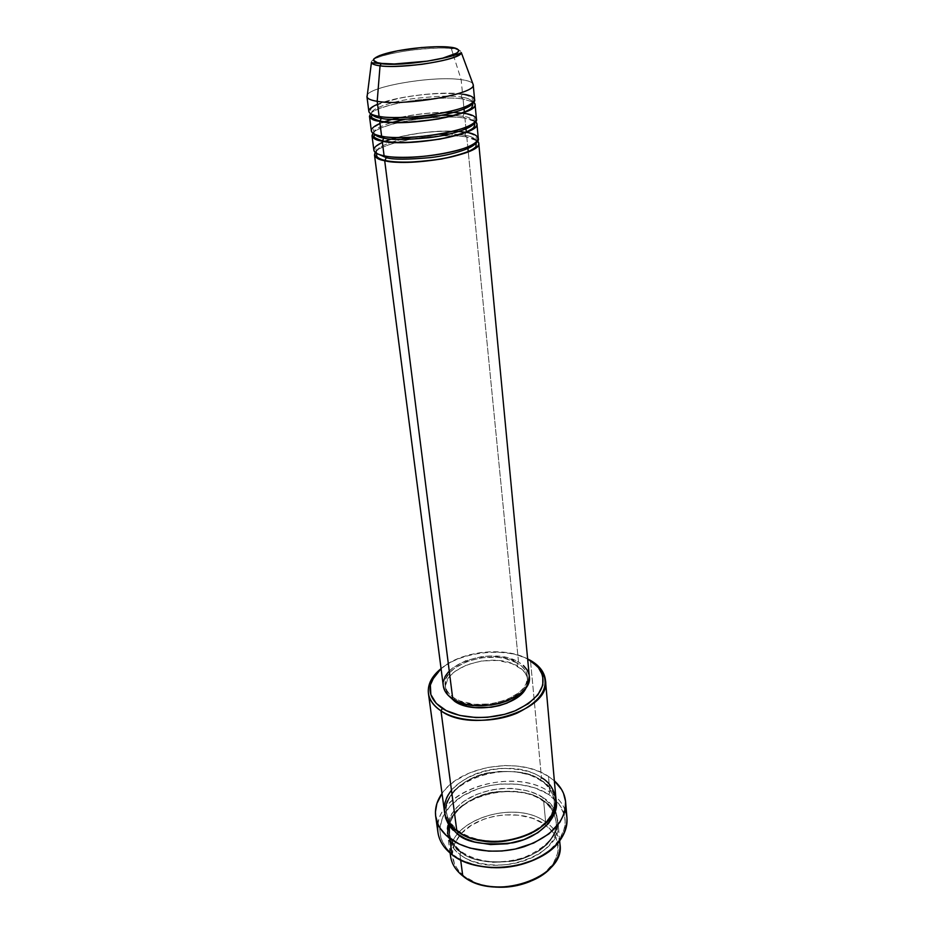 <?xml version="1.0" encoding="UTF-8"?>
<svg xmlns="http://www.w3.org/2000/svg" width="934" height="934" viewBox="0 0 934 934"><rect width="100%" height="100%" fill="white"/><g stroke="black" fill="none" stroke-linecap="round" stroke-linejoin="round"><path stroke-width="0.7" stroke-dasharray="4.67 3.5" d="M449.324 47.144L451.309 48.568C444.094 47.354 429.22 48.078 406.699 50.74C382.403 54.908 370.646 58.9 371.405 62.706C366.758 55.842 426.371 45.462 451.309 48.568L453.305 54.873M459.178 134.531L449.593 134.029L464.77 135.255L466.802 137.088L477.449 140.952C475.546 139.294 471.997 137.999 466.802 137.088L467.782 147L466.802 137.088L464.77 135.255C470.981 136.06 474.764 137.999 476.142 141.081C474.764 137.999 470.981 136.06 464.77 135.255L465.949 132.558L464.77 135.255L459.645 134.578M475.885 142.552L476.142 141.081L475.885 142.552M385.485 156.083L384.096 155.815L385.485 156.083M465.996 128.892L466.323 132.266M462.89 116.306L464.934 118.186L475.464 121.665C473.515 120.147 470.012 118.992 464.934 118.186L465.832 127.316L464.934 118.186L462.89 116.306C469.125 117.019 472.931 118.852 474.297 121.782C472.931 118.852 469.125 117.019 462.89 116.306L464.046 113.609L462.89 116.306L454.66 115.454L462.89 116.306M474.133 122.938L474.297 121.782L474.133 122.938M383.886 138.15L381.609 136.224L382.94 136.457M464.035 109.033L464.467 113.423L462.342 113.119L464.467 113.423L464.361 112.384M460.987 97.113L463.054 99.039L473.421 102.133L463.054 99.039L463.871 107.375L463.054 99.039L460.987 97.113C467.257 97.755 471.075 99.459 472.429 102.226C471.075 99.459 467.257 97.755 460.987 97.113L462.108 94.416L460.987 97.113C453.06 95.396 436.89 95.945 412.466 98.735C387.984 102.18 369.794 109.547 371.569 113.539C369.794 109.547 387.984 102.18 412.466 98.735C436.89 95.945 453.06 95.396 460.987 97.113M472.335 103.102L472.429 102.226L472.335 103.102M380.372 116.575L379.099 116.376L380.372 116.575M453.434 55.281L461.139 79.647L462.575 94.206C433.785 89.524 365.953 101.713 368.848 111.391M450.351 853.291C448.332 819.9 514.739 798.78 545.619 821.92L544.417 824.185C521.779 807.77 476.317 813.783 459.61 835.463C448.95 849.73 450.153 863.063 463.206 875.45L464.385 876.396L462.762 875.917L464.385 876.396L458.536 870.745L454.554 864.347L452.36 853.945L454.706 843.379L461.279 833.548L471.425 825.224L484.279 819.048L493.841 816.351L503.811 814.903L518.755 815.172L532.672 818.336L544.417 824.185L553.021 832.311L557.668 842.083L557.855 852.719L553.418 863.296L544.662 872.87L530.279 881.404C539.595 877.376 546.787 872.076 551.866 865.503C561.848 850.535 560.061 837.273 546.507 825.714L544.417 824.185L545.619 821.92C513.478 797.729 444.222 821.897 450.585 856.373M527.64 658.925C503.94 646.958 461.513 651.722 441.07 668.639C460.742 651.091 504.558 646.176 527.64 658.925L516.444 654.559L506.777 652.551L491.074 651.71L480.356 652.621L469.849 654.687L459.937 657.816L450.959 661.937L441.07 668.639C461.513 651.722 503.94 646.958 527.64 658.925M437.976 824.232C441.689 787.677 515.253 767.374 549.904 792.195L548.702 794.472C527.056 780.135 489.007 780.532 464.035 795.067C438.84 809.393 431.742 836.082 451.285 853.186L446.802 848.574L442.167 841.149L440.743 837.203L439.716 829.088L442.634 816.876L450.503 805.528L462.563 795.943L477.764 788.821L489.042 785.692L500.787 784L518.405 784.245L534.808 787.806L548.702 794.472L558.917 803.777L564.486 815.032L565.303 823.181L564.79 827.337L559.606 839.643L549.227 850.816L534.493 859.782M448.483 824.535C452.079 809.369 474.822 794.134 497.46 791.775C520.063 790.806 535.451 793.795 543.635 800.742L545.619 821.92L543.635 800.742C552.274 806.614 557.084 813.911 558.053 822.644C564.229 855.906 490.689 880.458 459.913 854.318L460.66 859.957L459.913 854.318C452.815 848.819 448.74 842.386 447.678 835.019L448.483 824.535C455.64 794.892 515.44 780.334 543.635 800.742L542.152 800.169L543.635 800.742C555.905 807.093 569.542 831.867 539.899 853.396C507.524 873.407 468.95 863.518 459.913 854.318L461.186 851.936C469.58 860.389 486.976 863.436 513.338 861.066C539.84 856.361 558.765 835.638 556.069 821.278C553.932 811.144 549.297 804.104 542.152 800.169C549.297 804.104 553.932 811.144 556.069 821.278C558.765 835.638 539.84 856.361 513.338 861.066C486.976 863.436 469.58 860.389 461.186 851.936L459.528 851.411C468.576 860.588 507.185 870.453 539.607 850.465C569.296 828.96 555.648 804.232 543.366 797.881L542.152 800.169L543.366 797.881L535.486 793.643L526.449 790.584L511.423 788.366L500.963 788.553L490.548 790.059L475.826 794.671L463.206 801.781L456.481 807.665L451.414 814.238L448.227 821.266L447.059 828.493L449.312 839.117L456.247 848.644L463.264 853.933L471.892 858.089L481.804 860.938L492.592 862.339L509.415 861.58L520.378 859.21L530.582 855.439L539.607 850.465L547.091 844.488L554.819 834.237L557.376 826.952L557.785 819.655L556.069 812.638L552.344 806.135L543.366 797.881C533.431 789.65 498.219 781.314 467.117 799.165C437.544 818.418 447.012 844.044 459.528 851.411L461.186 851.936C455.197 848.002 451.239 841.768 449.312 833.256C446.055 819.118 463.568 798.407 489.428 792.943C515.416 789.72 532.999 792.137 542.152 800.169C533.944 793.106 518.335 790.327 495.347 791.798C472.324 794.811 451.052 811.249 449.441 825.983M555.987 799.306C555.029 790.689 550.184 783.498 541.475 777.718L530.477 660.42L541.475 777.718L540.261 780.018C547.452 783.895 552.111 790.841 554.247 800.87C555.578 812.428 547.978 823.228 531.434 833.268C547.978 823.228 555.578 812.428 554.247 800.87C552.111 790.841 547.452 783.895 540.261 780.018L541.743 780.626C548.748 784.455 553.523 791.168 556.069 800.777L554.527 795.208L550.768 788.775L545.164 783.112L540.261 780.018C531.037 772.091 513.315 769.756 487.104 772.99C461.022 778.454 443.311 798.967 446.569 812.942C448.483 821.36 452.453 827.512 458.489 831.4L456.819 830.84L458.489 831.4C462.342 834.494 468.168 837.191 475.99 839.491C468.168 837.191 462.342 834.494 458.489 831.4L458.454 831.996L458.489 831.4C452.453 827.512 448.483 821.36 446.569 812.942C443.311 798.967 461.022 778.454 487.104 772.99C513.315 769.756 531.037 772.091 540.261 780.018L541.475 777.718C508.855 754.287 438.256 778.174 444.514 811.809M465.622 132.266L458.909 131.496M453.387 131.204C434.158 130.818 415.21 132.943 396.553 137.578C419.226 132.523 438.174 130.398 453.387 131.204M391.241 139.096C379.613 142.785 373.822 146.475 373.869 150.164M372.911 133.165C379.659 123.078 439.155 113.528 464.934 118.186C457.543 116.493 442.763 116.692 420.604 118.77C398.293 121.35 376.122 128.156 372.911 133.165M448.448 671.92L453.107 667.612L465.821 660.665L481.454 656.684L489.661 655.983L505.457 657.303L518.522 662.066L468.261 151.88L518.522 662.066C493.806 646.351 438.933 663.303 443.311 685.953M374.487 154.939C371.452 144.034 438.303 131.39 466.802 137.088C459.388 135.255 444.572 135.383 422.355 137.485C399.986 140.1 378.107 147.198 375.258 152.417M454.566 700.033L454.333 698.118C448.95 694.639 445.938 690.483 445.261 685.661C441.07 664.039 493.491 647.857 517.086 662.883L517.401 666.094C493.841 651.021 441.478 667.226 445.67 688.895L448.273 695.41L445.716 689.222L445.81 684.587L447.444 679.952L450.55 675.504L454.986 671.383L467.105 664.728L482.014 660.91L497.588 660.455L511.61 663.42L522.059 669.456L525.398 673.379L527.29 677.722L527.628 682.334L526.543 686.63L527.628 679.707C526.986 674.255 523.577 669.725 517.401 666.094L517.086 662.883C523.262 666.502 526.671 671.021 527.325 676.449C531.621 697.71 477.064 714.288 454.333 698.118L454.566 700.033M566.973 817.939C565.852 807.641 560.167 799.06 549.904 792.195L548.468 776.387L539.222 771.554L528.644 768.075L517.086 766.043L504.99 765.53L486.696 767.585L469.475 772.897L454.66 781.081L446.721 787.841L442.027 793.456C460.532 765.693 519.351 756.388 548.468 776.387L549.904 792.195C511.96 764.689 430.574 792.627 437.941 832.416M366.934 96.599C364.085 87.329 432.255 75.304 461.139 79.647C431.613 75.199 361.832 87.843 367.05 97.054M461.793 113.061L453.796 112.442M446.183 112.314C430.411 112.512 414.813 114.263 399.402 117.567C417.393 113.995 432.991 112.243 446.183 112.314M392 119.377C378.328 123.195 371.452 127.036 371.37 130.9M370.576 113.668C378.025 104.094 437.346 94.824 463.054 99.039C455.675 97.486 440.953 97.755 418.876 99.833C396.646 102.355 374.195 108.869 370.576 113.668M476.457 119.12C476.048 116.516 472.044 114.613 464.467 113.423M474.6 99.529C474.203 97.078 470.187 95.303 462.575 94.206L461.139 79.647C467.093 80.417 470.876 81.62 472.499 83.266C470.876 81.62 467.093 80.417 461.139 79.647L451.309 48.568C458.209 49.304 461.548 50.658 461.326 52.619C460.637 50.319 457.298 48.965 451.309 48.568L450.281 47.249M487.781 886.168L476.223 882.957L464.385 876.396C470.654 881.182 478.453 884.44 487.781 886.168M559.956 844.102C558.976 835.276 554.201 827.886 545.619 821.92C553.126 827.115 557.75 833.478 559.489 841.044M478.955 866.04L462.587 860.576L453.691 855.147C460.287 860.132 468.436 863.705 478.161 865.865M548.468 776.387L554.352 780.859L548.468 776.387M444.759 813.269L445.028 807.536L447.258 800.438L454.228 790.479L464.957 782.027L478.512 775.734L488.575 772.978L499.06 771.461L514.786 771.659L529.403 774.776L541.743 780.626C531.75 772.488 496.316 764.304 464.957 782.027C435.139 801.15 444.619 826.52 457.216 833.805M443.311 685.93L443.452 681.411M529.286 676.309C528.609 670.612 525.025 665.86 518.522 662.066L523.414 665.568M528.924 674.196L529.274 676.204M517.086 662.883L504.594 658.318L497.25 657.256L481.664 657.723L466.731 661.541L454.589 668.184L450.141 672.293L447.036 676.741L445.39 681.365L445.308 685.988L446.802 690.436L449.838 694.534L454.333 698.118L460.1 701.025L474.577 704.353L490.98 703.932L506.613 699.811L518.942 692.701L523.238 688.37L526.052 683.77L527.313 679.076L526.974 674.476L525.095 670.133L521.744 666.222L517.086 662.883M478.29 138.454C477.869 135.722 473.877 133.702 466.335 132.383M541.475 777.718C534.376 772.091 521.604 768.962 503.146 768.343C481.827 769.254 464.607 776.563 451.472 790.257M449.312 833.256L449.464 826.018C452.581 797.157 514.657 779.762 542.794 800.963C546.659 802.925 550.488 807.361 554.306 814.25L556.069 821.278C557.411 835.393 546.682 847.5 523.857 857.61C499.048 864.884 477.951 862.724 460.555 851.166C452.465 843.332 448.717 837.366 449.312 833.256C451.239 841.768 455.197 848.002 461.186 851.936L459.913 854.318C453.329 850.022 449.196 843.11 447.526 833.572M535.159 859.478C545.363 854.622 553.162 848.516 558.555 841.16C569.868 822.936 566.588 807.385 548.702 794.472L549.904 792.195C557.271 797.076 562.35 803.006 565.128 809.976M462.575 94.206C454.695 91.625 403.686 93.669 377.569 104.258M371.849 114.368L371.569 113.539L371.849 114.368M383.816 121.934L379.998 123.44M374.499 134.122L374.079 133.013C373.378 129.966 379.297 126.452 391.825 122.506C379.297 126.452 373.378 129.966 374.079 133.013L374.499 134.122M404.714 119.4C418.444 116.867 430.667 115.501 441.397 115.291C430.667 115.501 418.444 116.867 404.714 119.4M384.399 141.513L382.391 142.377M391.638 142.108L400.884 139.493C383.979 144.058 375.865 148.308 376.554 152.254L377.138 153.631L376.554 152.254C375.888 149.358 380.768 146.019 391.194 142.248M411.217 137.321L439.027 134.204L411.217 137.321M476.305 142.178L476.106 137.952C476.177 138.045 477.367 134.975 465.973 132.546L458.536 131.612M474.425 122.693L474.203 118.898C474.274 118.746 475.301 115.781 464.07 113.586L453.352 112.559M472.522 102.95L472.3 99.634C472.394 99.074 473.001 96.319 462.132 94.404C444.654 92.431 424.001 93.645 400.161 98.058C377.978 103.522 368.288 107.83 371.113 110.983L371.639 114.275M461.536 874.924L463.206 875.45M449.558 852.602L451.285 853.186M554.247 800.87C554.761 816.118 543.46 828.271 520.343 837.296C495.697 844.009 474.857 841.779 457.823 830.595C449.441 822.375 445.693 816.491 446.569 812.942C439.552 782.202 509.369 757.276 540.926 780.847C547.534 783.766 555.403 797.332 554.247 800.87M445.67 688.895L445.261 685.661M450.13 853.104L447.678 835.019M559.664 840.822L558.053 822.644M527.628 679.707L527.325 676.449M560.12 840.203L558.555 841.16M553.372 864.627L551.866 865.503M374.16 133.947L373.53 130.2C374.814 128.238 369.432 128.729 384.271 121.98M384.773 121.794L392.455 119.389M399.962 117.556C415.011 114.345 430.235 112.64 445.635 112.43M376.636 153.363L375.9 149.195C376.741 147.864 373.016 147.245 384.808 141.571M385.252 141.384L391.626 139.119M396.973 137.59C415.373 133.013 434.03 130.923 452.978 131.297"/><path stroke-width="1.4" d="M381.737 63.407C372.631 62.73 366.653 58.153 390.552 52.292C415.63 46.607 442.319 46.07 449.324 47.144L457.006 48.79L458.606 50.016L458.582 51.452L456.924 53.04L442.763 58.13L427.562 61.119L394.346 63.979L381.737 63.407L377.406 62.636L373.437 60.29L373.915 58.819L379.566 55.561L397.545 50.81L421.374 47.541L436.82 46.712L449.324 47.144C458.337 47.681 466.848 51.907 442.763 58.13C416.798 64.213 388.17 64.68 381.737 63.407L381.095 63.722L381.737 63.407M473.188 85.146C474.822 94.229 404.095 106.336 377.196 101.316L379.099 116.376L377.196 101.316C371.183 100.347 367.798 98.922 367.05 97.054L371.405 62.706C372.701 64.318 375.585 65.345 380.045 65.789L381.095 63.722L380.045 65.789C374.954 65.123 372.071 64.096 371.405 62.706L381.107 63.71C402.939 66.688 451.729 58.095 461.326 52.619C462.307 59.461 402.787 69.221 380.045 65.789L377.196 101.316L380.045 65.789C386.396 67.038 400.371 66.547 421.97 64.306C446.254 60.617 459.365 56.717 461.326 52.619L473.199 84.679C477.181 93.704 404.796 106.464 377.196 101.316C370.681 100.253 367.26 98.689 366.934 96.599L368.848 111.391C369.187 113.574 372.608 115.232 379.099 116.376C387.026 118.431 422.857 118.525 455.056 110.177C484.804 101.584 473.76 95.198 462.575 94.206M529.274 676.204L527.979 683.945L525.025 688.767L520.53 693.308L507.606 700.769L499.69 703.384L491.214 705.1L474.017 705.532L466.008 704.248L458.839 702.029L452.78 698.982C476.585 715.958 533.793 698.574 529.286 676.309L478.745 143.252L477.449 140.952C483.088 146.393 471.11 152.417 441.525 159.025C412.244 162.808 393.307 163.357 384.703 160.683L386.337 157.694C393.132 159.714 407.936 159.667 430.726 157.554C453.842 154.81 474.787 147.409 475.885 142.552C474.787 147.409 453.842 154.81 430.726 157.554C407.936 159.667 393.132 159.714 386.337 157.694L385.485 156.083L386.337 157.694L377.138 153.631L386.337 157.694L384.703 160.683C378.27 159.305 374.873 157.391 374.487 154.939L443.311 685.953C444.024 690.997 447.176 695.34 452.78 698.982L384.703 160.683L452.78 698.982L448.087 695.223L444.911 690.926L443.311 685.93M382.391 142.377C367.097 149.533 375.561 154.308 384.096 155.815L382.239 141.151L384.096 155.815C411.369 162.306 482.353 148.973 478.29 138.454L476.924 123.977L475.464 121.665C481.524 126.744 469.662 132.57 439.856 139.143C410.154 143.007 390.949 143.673 382.239 141.151C375.772 139.878 372.362 138.08 372.001 135.745L373.869 150.164C374.242 152.592 377.651 154.472 384.096 155.815C391.965 158.208 427.375 158.792 459.096 149.989C488.4 140.871 477.414 133.644 466.335 132.383M476.924 123.977C480.963 134.099 409.606 147.28 382.239 141.151L383.886 138.15C390.774 140.065 405.858 139.902 429.115 137.672C452.686 134.823 473.491 127.514 474.133 122.938C473.491 127.514 452.686 134.823 429.115 137.672C405.858 139.902 390.774 140.065 383.886 138.15C379.414 137.426 376.285 136.084 374.499 134.122C376.285 136.084 379.414 137.426 383.886 138.15L382.239 141.151C374.347 140.065 371.242 137.415 372.911 133.165L372.001 135.745M379.998 123.44C364.575 130.34 373.04 134.835 381.609 136.224L379.729 121.362L381.609 136.224C409.01 142.237 480.496 129.102 476.457 119.12L475.067 104.456L473.421 102.133C479.971 106.838 468.249 112.454 438.244 119.003C408.065 122.938 388.567 123.732 379.729 121.362C373.25 120.194 369.829 118.501 369.479 116.295L371.37 130.9C371.732 133.212 375.153 134.975 381.609 136.224C389.513 138.454 425.122 138.792 457.088 130.211C486.614 121.35 475.604 114.543 464.467 113.423M475.067 104.456C479.084 114.03 407.212 127.001 379.729 121.362L381.387 118.338C388.392 120.136 403.757 119.867 427.503 117.521C451.566 114.555 472.172 107.387 472.335 103.102C472.172 107.387 451.566 114.555 427.503 117.521C403.757 119.867 388.392 120.136 381.387 118.338L380.372 116.575L381.387 118.338C376.706 117.672 373.518 116.353 371.849 114.368C373.518 116.353 376.706 117.672 381.387 118.338L379.729 121.362C371.65 120.369 368.591 117.812 370.576 113.668L369.479 116.295M450.13 853.104L450.585 856.373C451.647 863.822 455.71 870.336 462.762 875.917L461.536 874.924C454.263 868.667 450.527 861.452 450.351 853.291M428.414 693.355L444.514 811.809C445.565 819.083 449.663 825.423 456.819 830.84L441 710.879L442.354 708.369C430.971 700.442 427.468 691.137 431.835 680.454L441.07 668.639C435.968 672.725 432.337 677.162 430.177 681.948C425.647 693.016 429.255 702.66 441 710.879C433.586 705.941 429.383 700.103 428.414 693.355C427.503 684.47 431.718 676.239 441.07 668.639L434.66 675.527L430.364 685.019L430.843 694.569L436.201 703.349L446.113 710.541L459.785 715.444L475.99 717.557L487.478 717.277L504.488 714.347L514.984 710.856L528.387 703.676L537.914 694.826L542.817 685.159L542.782 675.539L537.961 666.794L527.64 658.925L530.477 660.42C539.548 665.638 544.534 672.246 545.456 680.232C551.632 710.634 473.153 734.451 441 710.879L456.819 830.84C465.914 839.899 504.85 849.578 537.587 829.731C567.568 808.389 553.839 783.965 541.475 777.718M435.699 816.444C434.707 808.529 436.808 800.858 442.027 793.456L436.89 803.509L435.442 811.868L435.653 816.036L437.941 824.162L440.031 828.049L445.997 835.218L459.049 843.974L470.024 848.084L488.774 851.154L502.025 851.002L515.241 849.064L533.699 843.04L549.005 833.84L559.77 822.41L563.984 814.086L565.152 809.848L565.572 801.407L563.494 793.305L561.556 789.475L554.352 780.859C561.077 786.918 564.837 793.923 565.619 801.874C565.7 821.313 551.959 836.222 524.418 846.601C498.417 855.03 466.965 851.423 449.838 838.44L452.021 854.622L449.838 838.44C441.642 832.159 436.937 824.827 435.699 816.444L437.941 832.416C439.178 840.869 443.872 848.27 452.021 854.622L449.558 852.602C440.416 844.266 436.552 834.809 437.976 824.232M531.434 833.268C510.279 842.246 491.798 844.324 475.99 839.491C491.798 844.324 510.279 842.246 531.434 833.268M457.216 833.805L465.12 838.499L474.495 841.978L490.49 844.569L507.442 843.787L523.764 839.701L537.879 832.719L548.527 823.519L554.784 813.012L556.302 805.75L556.069 800.777C559.84 815.219 541.16 837.343 512.906 842.807C484.711 845.69 466.148 842.678 457.216 833.805L458.454 831.996L457.216 833.805L448.752 824.956L445.658 818.207L444.759 813.269M458.909 131.496L465.622 132.266M384.399 141.513L391.241 139.096M466.323 132.266L465.996 128.892M467.782 147L468.261 151.88L467.782 147M454.741 701.387L454.566 700.033L454.741 701.387L448.262 695.41L454.741 701.387C474.122 715.105 520.53 705.427 526.543 686.63L523.554 691.65L519.269 695.982L506.952 703.115L499.41 705.602L491.342 707.236L474.974 707.645L467.339 706.419L454.741 701.387M559.489 841.044C561.124 849.053 559.081 856.91 553.372 864.627C536.922 888.397 485.201 894.865 462.762 875.917L460.66 859.957L462.762 875.917C493.327 902.384 566.132 877.75 559.956 844.102L559.664 840.822M448.483 824.535L447.526 833.572M453.796 112.442L461.793 113.061M383.816 121.934L392 119.377M464.361 112.384L464.035 109.033M377.569 104.258C362.007 110.901 370.494 115.115 379.099 116.376C406.617 121.899 478.605 108.974 474.6 99.529L473.199 84.679M530.279 881.404L517.378 885.49L506.718 887.066L496.012 887.16L487.781 886.168C502.399 888.584 516.56 886.996 530.279 881.404M534.493 859.782L516.724 865.643L504.01 867.511L491.237 867.639L478.955 866.04M565.128 809.976C568.853 819.97 567.183 830.046 560.12 840.203C541.662 868.562 478.733 877.014 452.021 854.622C469.066 867.733 500.309 871.434 526.111 862.981C553.465 852.555 567.078 837.541 566.973 817.939L565.619 801.874M451.472 790.257C437.217 808.424 447.328 824.383 456.819 830.84C487.828 856.595 562.175 832.136 555.987 799.306L545.456 680.232M443.452 681.411L445.179 676.566L448.448 671.92M523.414 665.568L526.928 669.655L528.924 674.196M478.745 143.252C482.808 153.9 411.952 167.279 384.703 160.683C376.997 159.516 373.845 156.76 375.258 152.417M449.441 825.983L449.312 833.256M478.161 865.865C497.834 869.741 516.841 867.616 535.159 859.478M441 710.879C458.477 722.461 492.743 723.558 517.226 713.051C542.771 700.208 550.768 685.696 541.206 669.503L530.477 660.42L539.257 668.405C548.468 684.038 540.716 698.048 516.012 710.424C492.346 720.569 459.259 719.519 442.354 708.369L441 710.879M382.94 136.457L383.886 138.15M391.825 122.506L404.714 119.4L391.825 122.506M441.397 115.291L454.66 115.454L441.397 115.291M400.884 139.493L411.217 137.321L400.884 139.493M439.027 134.204L449.593 134.029L439.027 134.204M450.281 47.249L449.324 47.144M376.636 153.363L376.694 155.406C376.659 155.476 375.865 158.126 385.135 160.485C399.507 163.683 429.126 162.096 451.099 156.97C463.824 153.923 472.09 150.514 475.92 146.72L476.305 142.178M374.16 133.947L374.265 135.92C372.549 136.714 375.375 138.384 382.707 140.929C397.02 143.894 426.558 142.237 448.624 137.286C461.431 134.344 469.814 131.064 473.795 127.456L474.764 124.654L474.425 122.693M371.639 114.275L371.779 116.155C370.191 117.194 373.016 118.852 380.255 121.128C394.487 123.837 423.814 122.132 445.973 117.38C458.851 114.52 467.374 111.403 471.553 107.994L472.802 104.83L472.522 102.95M430.177 681.948L431.835 680.454M541.206 669.503L539.257 668.405M392.455 119.389L399.962 117.556M445.635 112.43L453.352 112.559M391.626 139.119L396.973 137.59M452.978 131.297L458.536 131.612"/></g></svg>
